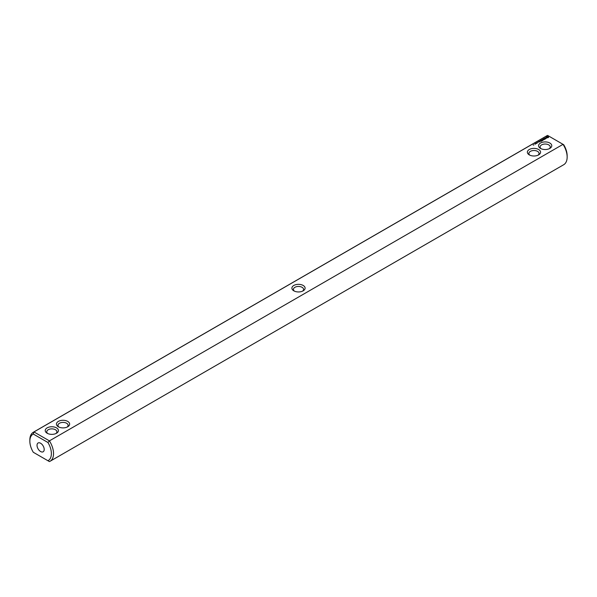 <?xml version="1.0" encoding="UTF-8"?>
<svg xmlns="http://www.w3.org/2000/svg" width="597" height="597" viewBox="0 0 597 597"><rect width="100%" height="100%" fill="white"/><g stroke="black" fill="none" stroke-linecap="round" stroke-linejoin="round"><path stroke-width="0.9" d="M33.962 452.66L33.298 452.28A15.223 8.791 60 0 1 29.85 441.176A15.223 8.791 60 0 1 33.298 434.049L47.932 442.496A15.223 8.791 60 0 1 47.932 460.727L33.298 452.28M29.85 441.176L29.85 439.929A16.746 9.664 60 0 1 33.32 432.265A16.746 9.664 60 0 1 33.962 431.944L547.583 135.415L563.038 144.34L49.417 440.87A16.746 9.664 60 0 1 50.066 461.272L563.68 164.735A16.746 9.664 -120 0 0 567.15 157.071A16.746 9.664 -120 0 0 563.038 144.34L563.702 144.72A15.223 8.791 -120 0 1 567.15 155.824L567.15 157.071M50.066 461.272A16.746 9.664 60 0 1 49.417 461.585L47.932 460.727M547.583 135.415A16.746 9.664 -120 0 0 546.934 135.728L33.32 432.265M33.298 434.049L33.962 431.944L49.417 440.87L47.932 442.496M56.491 427.862A6.597 3.806 -0 0 0 47.163 427.862A6.597 3.806 -0 0 0 47.163 433.25A6.597 3.806 -0 0 0 56.491 433.25A6.597 3.806 -0 0 0 56.491 427.862M67.7 421.392A6.597 3.806 0 0 0 58.372 421.392A6.597 3.806 0 0 0 58.372 426.78A6.597 3.806 0 0 0 67.7 426.78A6.597 3.806 0 0 0 67.7 421.392M303.164 290.836L303.164 290.836A6.597 3.806 0 0 0 303.164 285.448A6.597 3.806 0 0 0 293.836 285.448A6.597 3.806 -0 0 0 293.836 290.836A6.597 3.806 -0 0 0 303.164 290.836M533.151 145.086L533.569 145.041L533.151 145.086M533.487 144.847L533.882 144.937L533.502 144.78M535.151 144.205L534.86 143.855L535.531 143.981L535.151 144.205M535.546 143.974L535.382 143.549L535.546 143.974M535.71 143.593L536.203 143.564L535.71 143.593M536.658 143.332L536.203 143.071L536.658 143.332M537.024 143.041L536.919 142.661L537.263 142.989M537.248 142.705L537.74 142.676L537.255 142.653M539.076 142.056L538.054 141.84L539.076 142.056M539.554 141.78L539.009 141.459L539.554 141.78M539.21 141.399L540.084 141.474L539.218 141.34M541.136 141.37L541.68 140.989L540.8 140.489L540.151 140.802L540.748 140.579L540.695 141.056L541.516 141.026L541.136 141.37M542.024 140.855L541.039 140.288L542.024 140.795M542.307 140.691L542.852 140.317L541.867 139.81L542.248 140.094L541.867 140.377L542.688 140.347L542.307 140.691M542.971 139.616L543.964 139.676L543.091 139.168L543.651 139.623L542.807 139.519L542.986 140.011L542.203 139.616L543.076 140.191L542.971 139.616L543.128 140.183M544.815 139.243L543.942 138.676L543.285 138.989L544.651 139.213L544.158 139.556L544.815 139.183M545.613 138.653L544.412 138.34L544.964 139.094L545.613 138.78M546.464 138.138L545.337 138.205L545.68 137.743L545.016 138.146L546.143 138.079L545.8 138.541L546.464 138.138M548.561 137.474L547.934 136.512L546.27 136.877L546.904 137.84L548.561 137.474M529.3 154.892A6.597 3.806 0 0 0 538.628 154.892A6.597 3.806 0 0 0 538.628 149.504A6.597 3.806 0 0 0 529.3 149.504A6.597 3.806 0 0 0 529.3 154.892L529.3 154.892M540.509 148.422A6.597 3.806 0 0 0 549.837 148.422A6.597 3.806 0 0 0 549.837 143.034A6.597 3.806 0 0 0 540.509 143.034A6.597 3.806 0 0 0 540.509 148.422L540.509 148.422M37.029 445.317A5.074 2.933 60 0 1 38.074 442.996A5.074 2.933 60 0 1 43.148 445.922A5.074 2.933 60 0 1 43.148 451.787A5.074 2.933 60 0 1 39.238 450.422A5.074 2.933 60 0 1 37.029 445.317M302.552 291.149A5.074 2.933 0 0 0 303.575 289.388A5.074 2.933 0 0 0 300.44 286.679A5.074 2.933 0 0 0 294.911 287.314A5.074 2.933 -0 0 0 293.425 289.388A5.074 2.933 -0 0 0 294.448 291.149M538.016 155.205A5.074 2.933 0 0 0 539.039 153.444A5.074 2.933 0 0 0 533.964 150.511A5.074 2.933 0 0 0 528.89 153.444A5.074 2.933 0 0 0 529.905 155.205M67.095 427.086A5.074 2.933 0 0 0 68.11 425.325A5.074 2.933 0 0 0 66.625 423.258A5.074 2.933 0 0 0 61.095 422.624A5.074 2.933 0 0 0 57.961 425.325A5.074 2.933 0 0 0 58.984 427.086M55.879 433.564A5.074 2.933 -0 0 0 56.902 431.803A5.074 2.933 -0 0 0 55.417 429.728A5.074 2.933 -0 0 0 49.887 429.094A5.074 2.933 -0 0 0 46.753 431.803A5.074 2.933 -0 0 0 47.767 433.564M548.479 137.564L548.419 137.176M548.479 136.997L546.352 136.997M546.412 137.176L546.352 137.564M549.233 148.728A5.074 2.933 0 0 0 550.247 146.966A5.074 2.933 0 0 0 545.173 144.041A5.074 2.933 0 0 0 540.098 146.966A5.074 2.933 0 0 0 541.121 148.728M547.852 137.638L546.837 137.519L547.18 136.84L547.994 137.041L547.65 137.713M539.919 141.444L539.375 141.37L539.919 141.564"/></g></svg>
